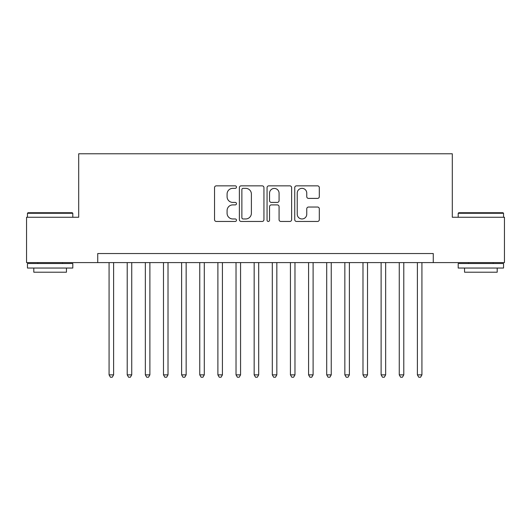 <?xml version="1.0" encoding="UTF-8"?>
<svg xmlns="http://www.w3.org/2000/svg" width="531" height="531" viewBox="0 0 531 531"><rect width="100%" height="100%" fill="white"/><g stroke="black" fill="none" stroke-linecap="round" stroke-linejoin="round"><path stroke-width="0.8" d="M236.481 187.098A1.248 1.248 0 0 0 235.233 185.85L216.323 185.85A1.779 1.779 0 0 0 214.544 187.629L214.544 219.675A1.779 1.779 0 0 0 216.323 221.454L235.233 221.454A1.248 1.248 0 0 0 236.481 220.212A1.248 1.248 0 0 0 235.233 218.964L232.79 218.964A5.695 5.695 0 0 1 227.089 213.27L227.089 210.595A5.695 5.695 0 0 1 232.79 204.9L235.233 204.9A1.248 1.248 0 0 0 236.481 203.652A1.248 1.248 0 0 0 235.233 202.411L232.79 202.411A5.695 5.695 0 0 1 227.089 196.709L227.089 194.041A5.695 5.695 0 0 1 232.79 188.346L235.233 188.346A1.248 1.248 0 0 0 236.481 187.098M317.525 198.402A1.779 1.779 0 0 0 319.31 196.623L319.31 187.629A1.779 1.779 0 0 0 317.525 185.85L296.524 185.85A1.779 1.779 0 0 0 294.738 187.629L294.738 219.675A1.779 1.779 0 0 0 296.524 221.454L317.525 221.454A1.779 1.779 0 0 0 319.31 219.675L319.31 208.816A1.779 1.779 0 0 0 317.525 207.037L308.538 207.037A1.779 1.779 0 0 0 306.759 208.816L306.759 214.199A4.759 4.759 0 0 1 301.993 218.964A4.759 4.759 0 0 1 297.234 214.199L297.234 193.105A4.759 4.759 0 0 1 301.993 188.346A4.759 4.759 0 0 1 306.759 193.105L306.759 196.623A1.779 1.779 0 0 0 308.538 198.402L317.525 198.402M97.737 262.599L26.55 262.599L26.55 217.259L78.694 217.259L78.694 153.778L452.306 153.778L452.306 217.259L504.45 217.259L504.45 262.599L433.263 262.599L433.263 253.533L97.737 253.533L97.737 262.599L433.263 262.599M263.94 187.629A1.779 1.779 0 0 0 262.161 185.85L241.154 185.85A1.779 1.779 0 0 0 239.375 187.629L239.375 219.675A1.779 1.779 0 0 0 241.154 221.454L262.161 221.454A1.779 1.779 0 0 0 263.94 219.675L263.94 187.629M268.839 185.85L289.846 185.85A1.779 1.779 0 0 1 291.625 187.629L291.625 219.675A1.779 1.779 0 0 1 289.846 221.454L280.853 221.454A1.779 1.779 0 0 1 279.074 219.675L279.074 206.678A1.779 1.779 0 0 0 277.295 204.9L271.328 204.9A1.779 1.779 0 0 0 269.549 206.678L269.549 220.212A1.248 1.248 0 0 1 268.301 221.454A1.248 1.248 0 0 1 267.06 220.212L267.06 187.629A1.779 1.779 0 0 1 268.839 185.85M243.112 188.346A1.248 1.248 0 0 0 241.87 189.594L241.87 217.717A1.248 1.248 0 0 0 243.112 218.964L245.694 218.964A5.695 5.695 0 0 0 251.389 213.27L251.389 194.041A5.695 5.695 0 0 0 245.694 188.346L243.112 188.346M279.074 193.198A4.759 4.759 0 0 0 274.315 188.432A4.759 4.759 0 0 0 269.549 193.198L269.549 200.625A1.779 1.779 0 0 0 271.328 202.411L277.295 202.411A1.779 1.779 0 0 0 279.074 200.625L279.074 193.198M109.074 262.599L109.074 374.866L113.607 374.866L113.607 262.599M113.607 374.866L112.247 377.222L110.435 377.222L109.074 374.866M28.004 212.725L72.256 212.725L72.8 213.27L27.459 213.27L28.004 212.725M50.126 268.042L27.459 268.042L27.459 263.502L72.8 263.502L72.8 268.042L50.126 268.042M66.448 268.042L66.448 272.211L33.805 272.211L33.805 268.042M458.744 212.725L502.996 212.725L503.541 213.27L458.2 213.27L458.744 212.725M480.874 268.042L458.2 268.042L458.2 263.502L503.541 263.502L503.541 268.042L480.874 268.042M497.195 268.042L497.195 272.211L464.552 272.211L464.552 268.042M127.208 262.599L127.208 374.866L131.741 374.866L131.741 262.599M131.741 374.866L130.38 377.222L128.568 377.222L127.208 374.866M145.348 262.599L145.348 374.866L149.881 374.866L149.881 262.599M149.881 374.866L148.521 377.222L146.702 377.222L145.348 374.866M163.482 262.599L163.482 374.866L168.015 374.866L168.015 262.599M168.015 374.866L166.654 377.222L164.842 377.222L163.482 374.866M181.615 262.599L181.615 374.866L186.155 374.866L186.155 262.599M186.155 374.866L184.795 377.222L182.976 377.222L181.615 374.866M199.756 262.599L199.756 374.866L204.289 374.866L204.289 262.599M204.289 374.866L202.928 377.222L201.116 377.222L199.756 374.866M217.889 262.599L217.889 374.866L222.423 374.866L222.423 262.599M222.423 374.866L221.069 377.222L219.25 377.222L217.889 374.866M236.029 262.599L236.029 374.866L240.563 374.866L240.563 262.599M240.563 374.866L239.202 377.222L237.39 377.222L236.029 374.866M254.163 262.599L254.163 374.866L258.697 374.866L258.697 262.599M258.697 374.866L257.336 377.222L255.524 377.222L254.163 374.866M272.303 262.599L272.303 374.866L276.837 374.866L276.837 262.599M276.837 374.866L275.476 377.222L273.664 377.222L272.303 374.866M290.437 262.599L290.437 374.866L294.97 374.866L294.97 262.599M294.97 374.866L293.61 377.222L291.798 377.222L290.437 374.866M308.577 262.599L308.577 374.866L313.111 374.866L313.111 262.599M313.111 374.866L311.75 377.222L309.931 377.222L308.577 374.866M326.711 262.599L326.711 374.866L331.244 374.866L331.244 262.599M331.244 374.866L329.884 377.222L328.072 377.222L326.711 374.866M344.845 262.599L344.845 374.866L349.385 374.866L349.385 262.599M349.385 374.866L348.024 377.222L346.205 377.222L344.845 374.866M362.985 262.599L362.985 374.866L367.518 374.866L367.518 262.599M367.518 374.866L366.158 377.222L364.346 377.222L362.985 374.866M381.119 262.599L381.119 374.866L385.652 374.866L385.652 262.599M385.652 374.866L384.298 377.222L382.479 377.222L381.119 374.866M399.259 262.599L399.259 374.866L403.792 374.866L403.792 262.599M403.792 374.866L402.432 377.222L400.62 377.222L399.259 374.866M417.393 262.599L417.393 374.866L421.926 374.866L421.926 262.599M421.926 374.866L420.565 377.222L418.753 377.222L417.393 374.866M27.459 217.259L27.459 213.27M37.794 263.502L37.794 262.599M62.459 263.502L62.459 262.599M72.8 217.259L72.8 213.27M458.2 217.259L458.2 213.27M468.541 263.502L468.541 262.599M493.206 263.502L493.206 262.599M503.541 217.259L503.541 213.27"/></g></svg>
